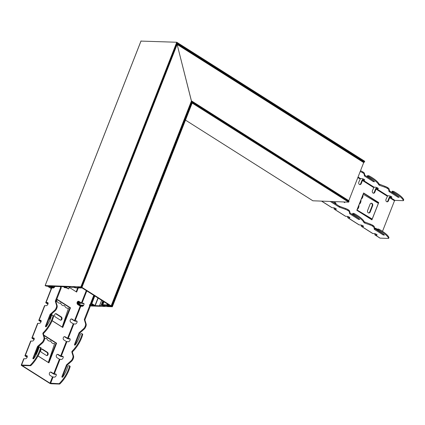 <?xml version="1.0" encoding="UTF-8"?>
<svg xmlns="http://www.w3.org/2000/svg" width="425" height="425" viewBox="0 0 425 425"><rect width="100%" height="100%" fill="white"/><g stroke="black" fill="none" stroke-linecap="round" stroke-linejoin="round"><path stroke-width="0.64" d="M140.988 41.092L176.747 42.25L177.156 43.61L176.747 42.25L140.988 41.092M191.181 101.618L191.957 101.878L192.143 103.047L191.824 101.655L191.181 101.618M79.337 305.548L83.353 305.697M90.174 305.947L112.343 306.754L111.578 306.308L107.929 306.17L106.925 305.665L104.104 305.564L104.55 305.973L101.713 305.474L99.684 305.4L100.13 305.814L95.211 305.628L91.603 303.482L91.173 303.535L92.735 304.55L91.269 304.582L94.366 305.586L90.02 305.437M83.704 305.203L78.487 305.012M77.472 304.289L80.012 304.369L78.731 303.625L77.106 303.556L77.998 301.33M51.441 288.065L50.772 287.523L53.545 287.587L52.541 287.013L49.72 286.907L48.572 286.184L64.6 286.774L65.546 287.337L64.026 287.305L64.563 287.672L66.231 287.805L68.643 288.942L65.482 286.806L70.401 286.987L71.288 287.417L74.821 287.151L75.708 287.582L78.524 287.683L77.961 287.194L81.648 287.316L80.883 286.87L45.183 285.552L46.033 286.089L47.478 286.211L51.239 288.591M176.827 42.298L364.698 161.245L364.299 162.18L363.322 162.148M191.866 101.692L349.042 201.206L348.638 202.141L312.885 200.786M74.306 287.13L74.242 287.539L75.241 287.683A1.748 0.457 -158.6 0 0 76.373 287.932L82.099 287.932L109.289 305.145L102.839 304.693A1.748 0.457 -158.6 0 0 102.42 304.821A1.748 0.457 -158.6 0 0 102.409 304.884L101.315 304.672L101.777 304.969L103.61 305.559L103.96 305.58L103.705 305.192L106.84 305.309L107.663 305.697L111.143 305.857L191.42 101.017L177.14 44.45L191.415 100.831L348.776 200.653A0.962 0.552 122.3 0 1 348.42 200.812M363.433 162.276A0.962 0.552 122.3 0 1 363.614 162.329A0.962 0.552 122.3 0 1 363.736 162.472L176.943 44.152L81.68 287.242M363.736 162.472L348.867 200.531M111.143 305.851L191.42 101.017L348.776 200.653M111.09 305.793L81.812 287.279M78.381 287.21L78.614 287.55M93.771 295.322L90.27 304.252L89.409 305.017L90.01 305.4L90.87 304.635L90.27 304.252M90.87 304.635L91.279 303.599M83.948 303.546L81.43 302.951L79.013 301.421A1.748 1.355 -87.9 0 0 78.466 301.245A1.748 1.355 -87.9 0 0 77.09 302.573A1.748 1.355 -87.9 0 0 77.78 304.566L80.198 306.096L74.497 320.647L76.468 320.902A1.748 1.009 122.3 0 1 76.787 320.997A1.748 1.009 122.3 0 1 76.845 322.766A1.748 1.009 122.3 0 1 75.236 324.047L73.265 323.792L70.848 322.262A1.748 1.355 -87.9 0 1 70.152 320.275A1.748 1.355 -87.9 0 1 71.527 318.941A1.748 1.355 -87.9 0 1 72.08 319.117L74.497 320.647M78.184 301.272A1.748 1.355 92.1 0 1 78.46 301.399L80.877 302.929A1.312 0.34 -158.6 0 0 82.615 303.535L83.964 303.583M54.543 287.087L54.883 286.466M69.286 287.401L76.649 292.065L78.237 288.001M77.685 287.985L76.197 291.778M60.44 286.62L61.009 287.04L61.434 286.657M85.919 326.283A3.501 2.013 -57.7 0 0 86.147 324.036L84.963 320.131A0.877 0.505 122.3 0 1 85.021 319.568L84.416 319.186A0.877 0.505 -57.7 0 0 84.357 319.749L85.542 323.653A3.501 2.013 122.3 0 1 85.319 325.901L85.919 326.283L85.648 326.979L85.043 326.597L85.319 325.901M85.043 326.597A3.501 2.013 122.3 0 1 83.523 328.796L79.363 332.504A0.877 0.505 -57.7 0 0 78.981 333.051L79.587 333.434A0.877 0.505 122.3 0 1 79.964 332.887L84.129 329.178A3.501 2.013 -57.7 0 0 85.648 326.979M79.587 333.434L75.156 344.739L74.55 344.356A0.877 0.505 -57.7 0 0 74.635 345.111A0.877 0.505 -57.7 0 0 75.501 344.686A21.462 12.362 122.3 0 0 80.32 334.491A0.877 0.505 122.3 0 1 81.223 333.604L81.781 333.625A0.877 0.505 122.3 0 1 81.945 333.673A0.877 0.505 122.3 0 1 82.067 334.31L82.673 334.693A0.877 0.505 -57.7 0 0 82.546 334.055A0.877 0.505 -57.7 0 0 82.386 334.007M75.076 345.084A0.877 0.505 122.3 0 1 75.156 344.739M82.673 334.693A24.087 13.876 122.3 0 1 72.845 351.459L72.239 351.077A0.877 0.505 -57.7 0 0 71.868 352.128L72.962 355.741A3.501 2.013 122.3 0 1 72.739 357.993L73.344 358.376A3.501 2.013 -57.7 0 0 73.567 356.123L72.473 352.511A0.877 0.505 122.3 0 1 72.845 351.459M73.344 358.376L73.068 359.072L72.468 358.689A3.501 2.013 122.3 0 1 70.948 360.889L66.783 364.597A0.877 0.505 -57.7 0 0 66.406 365.144L67.007 365.527A0.877 0.505 122.3 0 1 67.389 364.979L71.549 361.271A3.501 2.013 -57.7 0 0 73.068 359.072M67.007 365.527L62.581 376.826L61.976 376.444A0.877 0.505 -57.7 0 0 62.061 377.203A0.877 0.505 -57.7 0 0 62.927 376.778A21.462 12.362 122.3 0 0 67.745 366.584A0.877 0.505 122.3 0 1 68.648 365.697L69.206 365.718A0.877 0.505 122.3 0 1 69.365 365.766A0.877 0.505 122.3 0 1 69.493 366.403L70.093 366.786A0.877 0.505 -57.7 0 0 69.971 366.148A0.877 0.505 -57.7 0 0 69.812 366.1M62.502 377.177A0.877 0.505 122.3 0 1 62.581 376.826M70.093 366.786A24.087 13.876 122.3 0 1 60.015 383.802L59.415 383.419A0.877 0.505 122.3 0 1 58.878 383.685L49.991 383.18L22.196 365.58L30.478 365.707A0.877 0.505 -57.7 0 0 31.014 365.436L30.409 365.054A0.877 0.505 122.3 0 1 29.878 365.325L21.563 365.017A1.312 0.34 -158.6 0 0 21.25 365.112A1.312 0.34 -158.6 0 0 21.643 365.558L49.438 383.159A1.312 0.34 -158.6 0 0 51.175 383.764L59.484 384.072A0.877 0.505 -57.7 0 0 60.015 383.802M56.222 374.372L54.873 374.324A1.312 0.34 21.4 0 1 53.136 373.718L50.718 372.188A1.748 1.355 92.1 0 0 50.442 372.061M63.16 356.676L61.806 356.628A1.312 0.34 21.4 0 1 60.074 356.022L57.657 354.493A1.748 1.355 92.1 0 0 57.38 354.365M70.093 338.98L68.744 338.927A1.312 0.34 21.4 0 1 67.007 338.327L64.589 336.791A1.748 1.355 92.1 0 0 64.313 336.664M77.031 321.279L75.677 321.231A1.312 0.34 21.4 0 1 73.945 320.625L71.527 319.095A1.748 1.355 92.1 0 0 71.251 318.968M90.01 305.4L90.254 306.207L85.021 319.568M56.918 307.918A3.501 2.013 -57.7 0 0 57.141 305.671L55.962 301.766A0.877 0.505 122.3 0 1 56.015 301.203L55.409 300.82A0.877 0.505 -57.7 0 0 55.356 301.383L56.536 305.288A3.501 2.013 122.3 0 1 56.312 307.535L56.918 307.918L56.642 308.614L56.042 308.231L56.312 307.535M50.58 315.068L46.155 326.373L45.549 325.991L49.98 314.686L50.58 315.068A0.877 0.505 122.3 0 1 50.963 314.521L55.123 310.813A3.501 2.013 -57.7 0 0 56.642 308.614M46.075 326.719A0.877 0.505 122.3 0 1 46.155 326.373M53.667 316.328A24.087 13.876 122.3 0 1 43.844 333.094L43.238 332.711A24.087 13.876 -57.7 0 0 53.067 315.945L53.667 316.328A0.877 0.505 -57.7 0 0 53.545 315.69A0.877 0.505 -57.7 0 0 53.385 315.642M43.238 332.711A0.877 0.505 -57.7 0 0 42.867 333.763L43.961 337.381A3.501 2.013 122.3 0 1 43.738 339.628L44.338 340.011A3.501 2.013 -57.7 0 0 44.567 337.763L43.472 334.146A0.877 0.505 122.3 0 1 43.844 333.094M44.338 340.011L44.067 340.707L43.462 340.324L43.738 339.628M38.006 347.161L33.575 358.461L32.975 358.078L37.4 346.779L38.006 347.161A0.877 0.505 122.3 0 1 38.383 346.614L42.548 342.906A3.501 2.013 -57.7 0 0 44.067 340.707M33.495 358.812A0.877 0.505 122.3 0 1 33.575 358.461M30.409 365.054A24.087 13.876 -57.7 0 0 40.487 348.038L41.092 348.42A0.877 0.505 -57.7 0 0 40.965 347.783A0.877 0.505 -57.7 0 0 40.805 347.735M41.092 348.42A24.087 13.876 122.3 0 1 31.014 365.436M27.221 356.007L25.766 355.991L27.232 356.989M34.154 338.311L32.698 338.295L34.17 339.288M41.092 320.615L39.637 320.593L41.103 321.592M48.025 302.913L46.569 302.897L48.041 303.896M61.009 287.04L61.253 287.842L56.015 301.203M56.042 308.231A3.501 2.013 122.3 0 1 54.522 310.431L50.357 314.139A0.877 0.505 -57.7 0 0 49.98 314.686M72.468 358.689L72.739 357.993M55.409 300.82L60.648 287.459L60.403 286.657M54.905 286.418A1.748 1.009 122.3 0 1 53.167 287.985L51.776 287.932A1.312 0.34 -158.6 0 0 51.457 288.028L45.757 302.579A1.312 0.34 21.4 0 1 46.07 302.483L47.467 302.536A1.748 1.009 122.3 0 1 47.786 302.632A1.748 1.009 122.3 0 1 47.839 304.401A1.748 1.009 122.3 0 1 46.235 305.681L44.838 305.628A1.312 0.34 -158.6 0 0 44.524 305.724L38.818 320.275A1.312 0.34 21.4 0 1 39.137 320.179L40.529 320.232A1.748 1.009 122.3 0 1 40.848 320.328A1.748 1.009 122.3 0 1 40.906 322.102A1.748 1.009 122.3 0 1 39.297 323.377L37.905 323.329A1.312 0.34 -158.6 0 0 37.586 323.425L31.886 337.976A1.312 0.34 21.4 0 1 32.199 337.88L33.596 337.928A1.748 1.009 122.3 0 1 33.915 338.024A1.748 1.009 122.3 0 1 33.968 339.798A1.748 1.009 122.3 0 1 32.364 341.078L30.967 341.025A1.312 0.34 -158.6 0 0 30.653 341.121L24.948 355.672A1.312 0.34 21.4 0 1 25.266 355.576L26.658 355.629A1.748 1.009 122.3 0 1 26.977 355.725A1.748 1.009 122.3 0 1 27.035 357.494A1.748 1.009 122.3 0 1 25.426 358.774L24.034 358.721A1.312 0.34 -158.6 0 0 23.715 358.817L21.25 365.112M32.975 358.078A0.877 0.505 -57.7 0 0 33.06 358.838A0.877 0.505 -57.7 0 0 33.92 358.413A21.462 12.362 122.3 0 0 38.739 348.218A0.877 0.505 122.3 0 1 39.642 347.331L40.205 347.353A0.877 0.505 122.3 0 1 40.364 347.4A0.877 0.505 122.3 0 1 40.487 348.038M43.462 340.324A3.501 2.013 122.3 0 1 41.942 342.523L37.782 346.232A0.877 0.505 -57.7 0 0 37.4 346.779M45.549 325.991A0.877 0.505 -57.7 0 0 45.634 326.751A0.877 0.505 -57.7 0 0 46.5 326.32A21.462 12.362 122.3 0 0 51.319 316.126A0.877 0.505 122.3 0 1 52.222 315.238L52.78 315.26A0.877 0.505 122.3 0 1 52.939 315.308A0.877 0.505 122.3 0 1 53.067 315.945M61.253 287.842L60.648 287.459M90.254 306.207L89.654 305.825L89.409 305.017M84.416 319.186L89.654 305.825M72.239 351.077A24.087 13.876 -57.7 0 0 82.067 334.31M83.406 303.2A1.748 1.009 122.3 0 1 83.725 303.296A1.748 1.009 122.3 0 1 83.778 305.07A1.748 1.009 122.3 0 1 82.174 306.351L80.198 306.096M68.138 338.544L69.535 338.598A1.748 1.009 122.3 0 1 69.854 338.693A1.748 1.009 122.3 0 1 69.907 340.462A1.748 1.009 122.3 0 1 68.303 341.743L66.327 341.493L63.909 339.963A1.748 1.355 -87.9 0 1 63.219 337.971A1.748 1.355 -87.9 0 1 64.589 336.637A1.748 1.355 -87.9 0 1 65.142 336.812L68.138 338.544L73.844 323.993M61.205 356.246L62.597 356.293A1.748 1.009 122.3 0 1 62.916 356.389A1.748 1.009 122.3 0 1 62.974 358.163A1.748 1.009 122.3 0 1 61.365 359.444L59.394 359.189L56.977 357.659A1.748 1.355 -87.9 0 1 56.281 355.667A1.748 1.355 -87.9 0 1 57.657 354.338A1.748 1.355 -87.9 0 1 58.209 354.514L61.205 356.246L66.906 341.695M54.267 373.942L55.664 373.995A1.748 1.009 122.3 0 1 55.983 374.09A1.748 1.009 122.3 0 1 56.036 375.859A1.748 1.009 122.3 0 1 54.432 377.14L52.456 376.885L50.038 375.355A1.748 1.355 -87.9 0 1 49.343 373.368A1.748 1.355 -87.9 0 1 50.718 372.034A1.748 1.355 -87.9 0 1 51.271 372.21L54.267 373.942L59.973 359.391M59.415 383.419A24.087 13.876 -57.7 0 0 69.493 366.403M61.976 376.444L66.406 365.144M74.55 344.356L78.981 333.051M47.951 304.167L46.15 303.025A1.312 0.34 21.4 0 1 45.757 302.579M41.013 321.863L39.212 320.726A1.312 0.34 21.4 0 1 38.818 320.275M34.074 339.559L32.279 338.422A1.312 0.34 21.4 0 1 31.886 337.976M43.743 335.043L56.61 343.193L48.907 362.854L48.291 362.498A1.312 0.754 -57.7 0 0 48.322 362.419L54.655 343.506A4.372 3.304 -93.4 0 1 54.007 343.628A4.372 3.304 -93.4 0 1 50.772 341.047L50.665 340.978A4.372 3.304 -93.4 0 1 50.017 341.105A4.372 3.304 -93.4 0 1 46.782 338.523L46.676 338.454A4.372 3.304 -93.4 0 1 46.033 338.582A4.372 3.304 -93.4 0 1 44.657 338.279M36.12 354.758L35.61 354.439L38.834 346.21M56.089 302.191L57.189 299.381L70.481 307.796L62.778 327.462L62.162 327.107A1.312 0.754 -57.7 0 0 62.193 327.022L68.526 308.109A4.372 3.304 -93.4 0 1 67.878 308.237A4.372 3.304 -93.4 0 1 64.642 305.655L64.536 305.586A4.372 3.304 -93.4 0 1 63.888 305.708A4.372 3.304 -93.4 0 1 60.658 303.126L60.547 303.057A4.372 3.304 -93.4 0 1 59.904 303.184A4.372 3.304 -93.4 0 1 56.69 300.656M52.121 313.491L50.107 319.372A1.312 0.754 122.3 0 1 50.076 319.451L49.481 319.042L51.414 314.118M27.142 357.26L25.341 356.118A1.312 0.34 21.4 0 1 24.948 355.672M61.253 316.869A1.748 1.323 -93.4 0 1 62.023 318.793A1.748 1.323 -93.4 0 1 60.823 320.184A1.748 1.323 -93.4 0 1 60.18 320.009L55.346 316.949A1.748 1.323 -93.4 0 1 54.581 315.026A1.748 1.323 -93.4 0 1 55.776 313.634A1.748 1.323 -93.4 0 1 56.424 313.804L61.253 316.869L60.685 316.901L55.85 313.841A1.748 1.323 86.6 0 0 55.494 313.692M60.536 320.163A1.748 1.323 86.6 0 0 61.466 318.638A1.748 1.323 86.6 0 0 60.685 316.901M67.591 308.237A4.372 3.304 86.6 0 0 67.952 308.146L68.526 308.109M63.601 305.708A4.372 3.304 86.6 0 0 63.963 305.618L64.536 305.586M59.617 303.184A4.372 3.304 86.6 0 0 59.973 303.094L60.547 303.057M62.326 327.176L69.928 307.774L57.088 299.641M48.455 362.573L56.057 343.172L43.865 335.453M70.481 307.796L69.928 307.774M47.382 352.261A1.748 1.323 -93.4 0 1 48.153 354.19A1.748 1.323 -93.4 0 1 46.952 355.582A1.748 1.323 -93.4 0 1 46.309 355.406L41.475 352.346A1.748 1.323 -93.4 0 1 40.71 350.418A1.748 1.323 -93.4 0 1 41.905 349.026A1.748 1.323 -93.4 0 1 42.548 349.201L47.382 352.261L46.814 352.298L41.979 349.238A1.748 1.323 86.6 0 0 41.623 349.084M46.665 355.555A1.748 1.323 86.6 0 0 47.595 354.036A1.748 1.323 86.6 0 0 46.814 352.298M53.72 343.628A4.372 3.304 86.6 0 0 54.081 343.538L54.655 343.506M49.73 341.105A4.372 3.304 86.6 0 0 50.092 341.015L50.665 340.978M45.741 338.582A4.372 3.304 86.6 0 0 46.102 338.491L46.676 338.454M39.307 345.796L36.481 354.046M56.61 343.193L56.057 343.172M35.753 354.53L36.991 350.922M49.624 319.132L50.862 315.525M360.214 171.578A3.501 0.908 21.4 0 1 362.472 172.646L362.78 171.859A3.501 0.908 -158.6 0 0 360.522 170.792M362.78 171.859L363.317 172.199L363.008 172.986L362.472 172.646M363.008 172.986A3.501 0.908 21.4 0 1 364.066 174.043L364.581 176.062L364.889 175.275L364.374 173.257A3.501 0.908 -158.6 0 0 363.317 172.199M364.889 175.275L373.171 180.519M367.668 175.589L367.147 176.439L367.668 175.589L368.225 175.61L367.917 176.396L368.98 176.742L369.288 175.955L368.225 175.61M369.288 175.955A24.087 6.263 21.4 0 1 379.047 184.046L378.739 184.833L379.583 185.348L384.768 187.154A3.501 0.908 21.4 0 1 387.122 188.259L387.43 187.473A3.501 0.908 -158.6 0 0 385.077 186.368L379.047 184.046M387.43 187.473L387.967 187.813L387.658 188.599A3.501 0.908 21.4 0 1 388.721 189.656L388.971 191.409L389.236 191.67L389.544 190.883L389.029 188.87A3.501 0.908 -158.6 0 0 387.967 187.813M389.544 190.883L397.821 196.127M392.323 191.197L391.802 192.047L392.323 191.197L392.881 191.218L392.572 192.004L393.63 192.35L393.938 191.563L392.881 191.218M393.938 191.563A24.087 6.263 21.4 0 1 403.745 199.777L403.229 200.685L394.921 200.377L394.49 200.765L382.505 231.349M386.877 201.785A1.748 1.355 92.1 0 0 387.871 200.828L389.103 197.683A1.312 0.754 122.3 0 1 390.394 196.531L391.244 196.562M373.283 193.173A1.748 1.355 92.1 0 0 374.276 192.217L375.509 189.072A1.312 0.754 122.3 0 1 376.8 187.924L377.65 187.956M359.688 184.567A1.748 1.355 92.1 0 0 360.682 183.611L361.914 180.466A1.312 0.754 122.3 0 1 363.205 179.313L364.05 179.345M347.985 209.615A3.501 0.908 -158.6 0 0 345.626 208.51L339.442 206.284L339.134 207.071L345.318 209.297A3.501 0.908 21.4 0 1 347.677 210.402L347.985 209.615L348.516 209.955L348.208 210.742L347.677 210.402M358.753 218.583L358.466 219.316L349.786 213.817L350.094 213.031L349.578 211.012A3.501 0.908 -158.6 0 0 348.516 209.955M350.094 213.031L358.376 218.275M352.872 213.345L352.352 214.195L352.872 213.345L353.43 213.366L353.122 214.152L354.184 214.498L354.493 213.711L353.43 213.366M354.493 213.711A24.087 6.263 21.4 0 1 364.246 221.802L363.938 222.588L364.788 223.098L369.973 224.905A3.501 0.908 21.4 0 1 372.327 226.015L372.635 225.229A3.501 0.908 -158.6 0 0 370.281 224.118L364.246 221.802M372.635 225.229L373.171 225.563L372.863 226.355L372.327 226.015M383.408 234.196L383.122 234.924L374.441 229.426L374.749 228.639L374.234 226.626A3.501 0.908 -158.6 0 0 373.171 225.563M374.749 228.639L383.026 233.883M377.522 228.953L377.007 229.803L377.522 228.953L378.085 228.974L377.777 229.76L378.834 230.106L379.142 229.319L378.085 228.974M379.142 229.319A24.087 6.263 21.4 0 1 388.949 237.532L388.434 238.441L380.125 238.133A1.312 0.754 122.3 0 1 379.886 238.064L375.052 235.004A1.312 0.754 122.3 0 1 374.924 233.862L374.983 233.718M376.146 234.308L375.477 233.883L375.519 234.265L376.449 234.318M362.552 225.696L361.882 225.277L361.925 225.654L362.849 225.712M348.957 217.09L348.288 216.665L348.33 217.048L349.254 217.101M334.693 208.048L334.735 208.436L335.66 208.494M331.92 201.524L339.442 206.284M348.208 210.742A3.501 0.908 21.4 0 1 349.27 211.799L349.786 213.817M387.658 188.599L387.122 188.259M339.134 207.071L330.273 201.461M321.576 201.142L331.851 207.644A1.312 0.754 -57.7 0 0 332.09 207.719L333.482 207.767A1.748 0.457 21.4 0 1 335.362 208.335A1.748 0.457 21.4 0 1 336.318 209.174A1.748 0.457 21.4 0 1 335.899 209.302L334.507 209.249A1.312 0.754 122.3 0 1 334.268 209.174A1.312 0.754 122.3 0 1 334.14 208.038L334.199 207.894M334.268 209.174L345.445 216.256A1.312 0.754 -57.7 0 0 345.684 216.325L347.076 216.378A1.748 0.457 21.4 0 1 348.957 216.941A1.748 0.457 21.4 0 1 349.918 217.781A1.748 0.457 21.4 0 1 349.493 217.908L348.102 217.855A1.312 0.754 122.3 0 1 347.862 217.786A1.312 0.754 122.3 0 1 347.735 216.644L347.793 216.5M347.862 217.786L359.04 224.862A1.312 0.754 -57.7 0 0 359.279 224.937L360.676 224.984A1.748 0.457 21.4 0 1 362.552 225.548A1.748 0.457 21.4 0 1 363.513 226.392A1.748 0.457 21.4 0 1 363.093 226.514L361.696 226.467A1.312 0.754 122.3 0 1 361.457 226.392A1.312 0.754 122.3 0 1 361.33 225.255L361.388 225.107M361.457 226.392L372.635 233.474A1.312 0.754 -57.7 0 0 372.874 233.543L374.271 233.596A1.748 0.457 21.4 0 1 376.146 234.159A1.748 0.457 21.4 0 1 377.108 234.998A1.748 0.457 21.4 0 1 376.688 235.126L375.291 235.073A1.312 0.754 122.3 0 1 375.052 235.004M388.641 238.319A24.087 6.263 -158.6 0 0 378.834 230.106M377.777 229.76L377.214 229.739M383.122 234.924L384.413 235.105A21.462 5.583 21.4 0 0 377.368 230.164L377.007 229.803M372.863 226.355A3.501 0.908 21.4 0 1 373.926 227.412L374.441 229.426M363.938 222.588A24.087 6.263 -158.6 0 0 354.184 214.498M353.122 214.152L352.564 214.131M358.466 219.316L359.757 219.497A21.462 5.583 21.4 0 0 352.718 214.551L352.352 214.195M378.739 184.833A24.087 6.263 -158.6 0 0 368.98 176.742M360.48 178.569L361.877 178.622A1.748 0.457 21.4 0 1 363.752 179.185A1.748 0.457 21.4 0 1 364.714 180.025A1.748 0.457 21.4 0 1 364.294 180.152L362.897 180.099L362.467 180.487L361.234 183.632A1.748 1.355 -87.9 0 1 359.959 184.615A1.748 1.355 -87.9 0 1 358.817 182.102L360.48 178.569L358.073 177.044M374.074 187.181L375.472 187.228A1.748 0.457 21.4 0 1 377.347 187.797A1.748 0.457 21.4 0 1 378.308 188.636A1.748 0.457 21.4 0 1 377.889 188.764L376.492 188.711L376.061 189.093L374.829 192.238A1.748 1.355 -87.9 0 1 373.554 193.221A1.748 1.355 -87.9 0 1 372.412 190.708L374.074 187.181L362.897 180.099M387.669 195.787L389.066 195.84A1.748 0.457 21.4 0 1 390.942 196.403A1.748 0.457 21.4 0 1 391.903 197.242A1.748 0.457 21.4 0 1 391.483 197.37L390.086 197.317L389.656 197.699L388.423 200.85A1.748 1.355 -87.9 0 1 387.154 201.833A1.748 1.355 -87.9 0 1 386.006 199.32L387.669 195.787L376.492 188.711M403.437 200.563A24.087 6.263 -158.6 0 0 393.63 192.35M392.572 192.004L392.015 191.983M398.204 196.44L397.917 197.168L399.208 197.349A21.462 5.583 21.4 0 0 392.163 192.408L391.802 192.047M397.917 197.168L389.236 191.67M367.917 176.396L367.359 176.375M373.548 180.832L373.262 181.56L374.553 181.741A21.462 5.583 21.4 0 0 367.513 176.795L367.147 176.439M373.262 181.56L364.581 176.062M335.5 203.788A1.748 1.355 92.1 0 0 334.502 202.422M333.896 202.773A1.748 1.355 -87.9 0 1 334.783 202.396A1.748 1.355 -87.9 0 1 336.074 204.149M374.685 228.597A1.748 1.355 -87.9 0 1 375.567 228.225A1.748 1.355 -87.9 0 1 376.858 229.978M356.957 209.939L372.188 219.04A1.312 0.34 21.4 0 1 372.252 219.077L371.928 219.852L356.819 210.29L363.603 192.982L378.707 202.55L378.42 203.347A1.312 0.34 -158.6 0 0 378.356 203.309L363.12 194.209M344.983 202.002L344.733 202.635L343.66 201.955M376.284 229.612A1.748 1.355 92.1 0 0 375.291 228.252M344.287 202.353L344.431 201.987M377.947 203.065L378.154 202.528L363.497 193.248M371.477 219.571L371.678 219.045L356.857 210.189M370.09 204.197A1.748 1.424 -90.7 0 1 371.354 203.214A1.748 1.424 -90.7 0 1 372.656 205.732L370.191 212.022A1.748 1.424 -90.7 0 1 368.932 213.005A1.748 1.424 -90.7 0 1 367.625 210.492L370.09 204.197M368.677 212.978A1.748 1.424 89.3 0 0 369.681 212.027L372.151 205.737A1.748 1.424 89.3 0 0 371.099 203.246M362.977 194.576A4.372 3.559 -90.7 0 1 361.17 199.192M361.441 198.502A4.372 3.559 89.3 0 0 362.509 195.766M359.407 203.692A4.372 3.559 89.3 0 0 360.474 200.961M360.942 199.766A4.372 3.559 -90.7 0 1 359.136 204.383M358.907 204.956A4.372 3.559 -90.7 0 1 357.101 209.573M357.372 208.882A4.372 3.559 89.3 0 0 358.44 206.152M378.431 203.347L372.242 219.082M372.231 219.077L371.678 219.056M378.707 202.55L378.154 202.528M112.322 306.717L192.143 103.047M348.808 201.987L192.19 102.818L112.29 306.696M111.807 306.388L191.957 101.878L349.058 201.36M191.787 101.644L111.578 306.308M107.929 306.17L108.109 305.713M107.849 305.708L107.7 306.09M107.042 305.373L106.925 305.665M104.104 305.564L104.242 305.214M103.312 305.931L103.477 305.517M103.392 305.49L103.227 305.915M101.798 305.49L101.973 305.033M101.894 305.007L101.713 305.474M99.684 305.4L101.676 300.326M95.211 305.628L98.159 298.1M97.952 297.967L94.977 305.548M91.837 303.562L94.807 295.975M94.6 295.842L91.603 303.482M91.162 303.461L94.238 295.619M91.258 304.513L91.55 303.774M78.338 304.916L78.567 304.332M78.306 304.321L78.126 304.783M79.99 304.332L80.607 302.759M80.58 302.738L79.958 304.311M79.183 303.817L79.799 302.244M79.103 303.779L79.725 302.196M78.731 303.625L79.379 301.978M78.646 303.604L79.305 301.931M78.328 303.609L79.05 301.771M78.243 303.588L78.976 301.723L78.232 303.593M77.929 303.593L78.726 301.564M77.844 303.572L78.646 301.516L77.833 303.578M77.525 303.578L78.397 301.357M77.44 303.556L78.317 301.32L77.43 303.567M77.871 301.394L77.079 303.418L77.881 301.389M77.074 302.648L77.382 301.856M81.627 287.279L177.103 43.653M45.183 285.552L141.052 40.928M80.883 286.87L176.747 42.25M68.632 288.867L69.387 286.949M68.664 288.888L69.424 286.949M52.541 287.013L52.801 286.338M52.769 287.093L53.061 286.349M49.72 286.907L49.985 286.232M49.491 286.827L49.725 286.227M64.069 287.295L64.276 286.763M81.6 287.257L177.156 43.419L364.469 162.031M81.117 286.949L176.917 42.484L364.714 161.399M53.545 287.587L54.018 286.381M53.593 287.624L54.081 286.386M53.699 287.767L54.235 286.392L53.699 287.778M53.901 287.73L54.421 286.397L53.885 287.741M54.039 287.629L54.522 286.402M177.135 43.669L364.299 162.18M312.938 200.823L185.486 120.116L312.906 200.812M348.638 202.141L192.169 103.062M81.951 287.342L177.14 44.45L363.731 162.6M107.589 305.155L107.929 304.284M107.716 304.151L107.355 305.076M107.111 304.922L107.477 303.997M107.265 303.864L106.882 304.842M103.976 301.782L102.839 304.693M103.583 301.532L102.271 304.884M103.041 301.192L101.671 304.693M104.051 305.203L103.934 305.511M78.46 301.399L79.013 301.421M82.009 303.152L86.806 290.913M81.43 302.951L86.28 290.578M86.147 324.036L85.542 323.653M83.523 328.796L84.129 329.178M57.141 305.671L56.536 305.288M54.522 310.431L55.123 310.813M70.948 360.889L71.549 361.271M73.567 356.123L72.962 355.741M71.868 352.128L72.473 352.511M44.567 337.763L43.961 337.381M46.07 302.483L51.776 287.932M39.137 320.179L44.838 305.628M32.199 337.88L37.905 323.329M25.266 355.576L30.967 341.025M21.563 365.017L24.034 358.721M41.942 342.523L42.548 342.906M38.383 346.614L37.782 346.232M55.356 301.383L55.962 301.766M84.357 319.749L84.963 320.131M42.867 333.763L43.472 334.146M50.963 314.521L50.357 314.139M79.964 332.887L79.363 332.504M67.389 364.979L66.783 364.597M80.777 306.297L75.076 320.848M53.035 377.087L50.57 383.382M58.878 383.685L59.484 384.072M29.878 365.325L30.478 365.707M77.01 321.242L76.468 320.902M71.527 319.095L72.08 319.117M47.467 302.536L48.009 302.876M70.077 338.943L69.535 338.598M64.589 336.791L65.142 336.812M40.529 320.232L41.071 320.578M63.139 356.639L62.597 356.293M57.657 354.493L58.209 354.514M33.596 337.928L34.138 338.273M59.394 359.189L53.688 373.74M66.327 341.493L60.626 356.044M52.456 376.885L49.991 383.18M73.265 323.792L67.559 338.342M48.291 362.498L38 355.98M62.162 327.107L52.1 320.732M56.206 374.335L55.664 373.995M50.718 372.188L51.271 372.21M26.658 355.629L27.2 355.969M55.85 313.841L56.424 313.804M52.132 320.652L62.193 327.022M41.979 349.238L42.548 349.201M38.037 355.906L48.322 362.419M364.066 174.043L364.374 173.257M345.626 208.51L345.318 209.297M349.27 211.799L349.578 211.012M388.721 189.656L389.029 188.87M385.077 186.368L384.768 187.154M379.583 185.348L379.892 184.562M370.281 224.118L369.973 224.905M332.09 207.719L321.709 201.147M345.684 216.325L334.507 209.249M359.279 224.937L348.102 217.855M372.874 233.543L361.696 226.467M380.125 238.133L375.291 235.073M373.926 227.412L374.234 226.626M374.483 228.374L374.175 229.16M339.724 207.347L340.032 206.561M364.788 223.098L365.096 222.312M349.828 212.766L349.52 213.552M364.623 175.01L364.315 175.796M389.279 190.618L388.971 191.409M390.086 197.317L394.921 200.377M335.899 209.302L336.101 208.792M364.491 179.648L364.294 180.152M360.682 183.611L361.234 183.632M349.493 217.908L349.695 217.403M378.085 188.254L377.889 188.764M374.276 192.217L374.829 192.238M363.093 226.514L363.29 226.01M376.061 189.093L387.239 196.169M362.467 180.487L373.644 187.563M334.693 208.059L335.362 208.484M389.656 197.699L394.49 200.765M357.866 177.57L360.049 178.952M391.68 196.865L391.483 197.37M387.871 200.828L388.423 200.85M376.688 235.126L376.885 234.621M372.151 205.737L372.656 205.732M369.681 212.027L370.191 212.022M371.678 219.045L372.188 219.04L378.356 203.309M112.343 306.754L192.196 103.004M104.067 305.575L104.205 305.214M99.641 305.41L101.644 300.305M91.12 303.477L94.207 295.598M91.216 304.523L91.518 303.753M80.012 304.369L80.638 302.775M78.636 303.609L79.294 301.925M78.673 287.406L78.567 287.672M140.999 40.975L45.14 285.563M69.461 286.955L68.685 288.926M64.239 286.758L64.026 287.305M177.156 43.61L81.648 287.316M54.798 286.413L54.528 287.114M364.698 161.245L176.789 42.261M191.824 101.655L349.042 201.206M191.601 101.633L191.261 101.421M176.954 44.136L363.614 162.329M103.679 301.596L102.42 304.821M102.749 301.006L101.315 304.672M104.109 305.208L103.96 305.58M191.415 101.028L111.143 305.857M80.458 288.07L80.564 287.799M82.546 334.055L81.945 333.673M69.971 366.148L69.365 365.766M53.545 315.69L52.939 315.308M40.965 347.783L40.364 347.4M403.75 199.835L403.442 200.621M388.955 237.591L388.647 238.377"/></g></svg>
